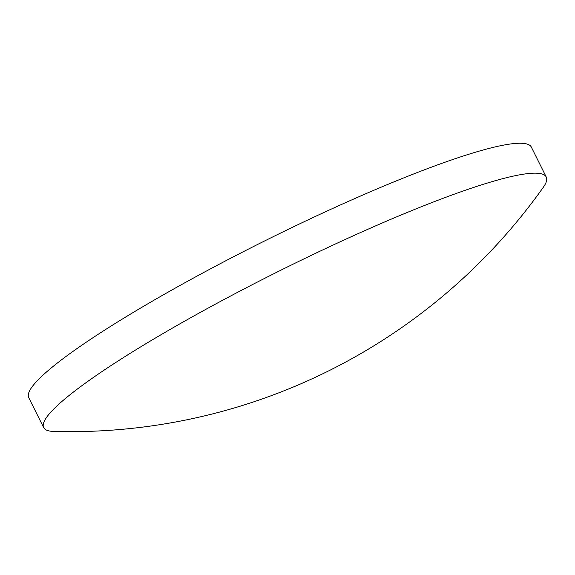 <?xml version="1.0" encoding="UTF-8"?>
<svg xmlns="http://www.w3.org/2000/svg" width="575" height="575" viewBox="0 0 575 575"><rect width="100%" height="100%" fill="white"/><g stroke="black" fill="none" stroke-linecap="round" stroke-linejoin="round"><path stroke-width="0.86" d="M44.843 420.117A280.794 35.017 -26.5 0 1 323.854 249.385A280.794 35.017 -26.5 0 1 546.25 177.014A280.794 35.017 -26.5 0 1 545.071 184.496A280.794 35.017 -26.5 0 1 543.224 187.421A580.398 580.398 0 0 1 53.798 431.437A280.794 35.017 -26.5 0 1 43.664 427.592A280.794 35.017 -26.5 0 1 44.843 420.117M43.664 427.592L28.75 397.677A280.794 35.017 -26.5 0 1 308.94 219.463A280.794 35.017 -26.5 0 1 531.336 147.099L546.25 177.014"/></g></svg>
